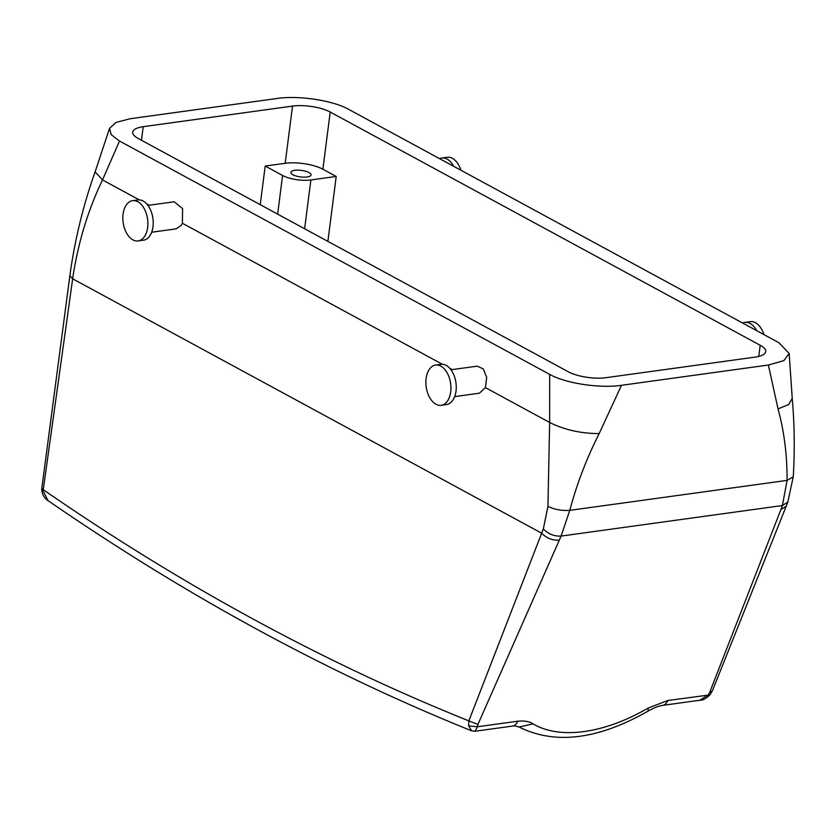 <?xml version="1.0" encoding="UTF-8"?>
<svg xmlns="http://www.w3.org/2000/svg" width="835" height="835" viewBox="0 0 835 835"><rect width="100%" height="100%" fill="white"/><g stroke="black" fill="none" stroke-linecap="round" stroke-linejoin="round"><path stroke-width="1.25" d="M760.194 345.272L330.211 112.036A27.085 8.778 -172.7 0 0 292.511 106.097L143.202 126.69A27.085 8.778 -172.7 0 0 132.713 132.139A27.085 8.778 -172.7 0 0 138.255 138.516L568.238 371.752A27.085 8.778 -172.7 0 0 605.949 377.691L755.247 357.098A27.085 8.778 -172.7 0 0 765.737 351.65A27.085 8.778 -172.7 0 0 760.194 345.272L758.764 356.441M119.509 141.042L111.149 134.612L109.552 128.319L116.044 122.432L130.083 118.747L276.959 98.488C298.262 95.232 332.622 100.283 348.79 109.416L778.94 342.736L789.159 353.476L783.856 360.626L768.367 365.041L621.49 385.3C600.188 388.557 565.817 383.505 549.66 374.372L119.509 141.042L102.507 179.932C87.8 210.556 77.843 243.507 72.655 278.796L43.263 489.707A4049.854 2457.718 -97.9 0 0 468.852 720.866L477.902 724.456L561.12 536.07L569.783 510.352C576.724 484.269 586.514 458.686 599.165 433.595L621.49 385.3M265.186 166.05L282.585 175.496A20.322 6.586 -172.7 0 0 310.87 179.953L336.202 176.456L322.884 169.234A27.085 8.778 -172.7 0 0 285.184 163.295L265.186 166.05L260.238 204.679M336.202 176.456L327.884 241.378M41.75 489.268L41.75 489.32C42.345 497.608 47.741 500.374 48.075 500.645L43.128 490.949L43.263 489.707L41.844 488.131L41.75 489.32L43.128 490.949M699.907 700.241C702.621 700.44 705.972 698.655 709.948 694.887L667.833 700.492A13.548 8.225 82.1 0 1 662.541 705.387L699.907 700.241L708.205 694.929L709.666 692.476L780.902 509.58L786.205 506.229L787.812 502.086L793.25 476.785L787.102 480.375C787.186 455.242 784.169 431.424 778.053 408.92L768.367 365.041M468.665 725.907L477.39 726.763L475.125 731.251L471.587 730.813L468.665 725.907L468.852 720.866L543.324 528.962L547.948 506.386L549.649 422.468L549.66 374.372M454.689 396.604L479.373 393.202L485.427 387.628L486.701 377.42L483.308 368.945L477.265 366.147L450.983 369.769M147.952 205.4L174.233 201.778L182.583 208.625L182.395 223.258L181.258 225.356L176.164 228.853M310.171 176.049A10.156 3.288 -172.7 0 1 298.659 176.623A10.156 3.288 -172.7 0 1 290.862 172.365A10.156 3.288 -172.7 0 1 291.718 171.258A10.156 3.288 -172.7 0 1 303.23 170.684A10.156 3.288 -172.7 0 1 311.017 174.943A10.156 3.288 -172.7 0 1 310.171 176.049M709.666 692.476L712.401 690.785L709.948 694.887M667.833 700.492L648.284 707.986L647.96 711.169C653.617 707.923 658.481 706.003 662.541 705.387L662.541 705.387A13.548 8.225 82.1 0 1 662.541 705.398M477.902 724.456L477.39 726.763L517.763 721.2A13.548 8.225 82.1 0 1 512.471 726.095L475.125 731.241M517.763 721.2C524.234 720.553 529.348 721.44 533.085 723.872L519.036 727.003C515.393 725.928 513.201 725.625 512.471 726.095M780.902 509.58L782.395 505.54L787.102 480.375L569.783 510.352C561.725 510.884 554.44 509.559 547.948 506.386M756.677 330.66A20.322 12.327 -97.9 0 0 744.883 322.393A20.322 12.327 -97.9 0 0 742.659 323.061M763.973 334.616A20.322 12.327 -97.9 0 0 750.216 321.652L744.883 322.393M426.445 388.473A20.322 12.327 -97.9 0 0 441.172 405.309A20.322 12.327 -97.9 0 0 450.347 381.887A20.322 12.327 -97.9 0 0 435.62 365.052A20.322 12.327 -97.9 0 0 426.445 388.473M441.172 405.309L446.506 404.568A20.322 12.327 -97.9 0 0 455.68 381.157A20.322 12.327 -97.9 0 0 440.953 364.321L435.62 365.052M439.627 158.692A20.322 12.327 82.1 0 1 441.851 158.024L447.184 157.283A20.322 12.327 82.1 0 1 460.941 170.246M441.851 158.024A20.322 12.327 82.1 0 1 453.645 166.29M132.588 200.682L137.921 199.951A20.322 12.327 82.1 0 1 151.375 212.038A20.322 12.327 82.1 0 1 150.31 235.063A20.322 12.327 82.1 0 1 143.474 240.198L138.14 240.939A20.322 12.327 82.1 0 1 124.676 228.842A20.322 12.327 82.1 0 1 125.751 205.817A20.322 12.327 82.1 0 1 132.588 200.682A20.322 12.327 82.1 0 1 146.052 212.779A20.322 12.327 82.1 0 1 144.977 235.794A20.322 12.327 82.1 0 1 138.14 240.939M143.202 126.69L141.47 140.259M330.211 112.036L322.884 169.234M292.511 106.097L285.184 163.295M793.25 476.785C794.826 450.556 794.492 424.42 792.238 398.378L788.72 404.516L778.053 408.92M485.427 387.628L549.649 422.468C564.46 429.837 580.962 433.542 599.165 433.595M452.194 369.602L449.783 368.298M442.331 364.258L182.395 223.258M149.162 205.233L146.741 203.928M139.299 199.889L102.507 179.932L95.106 171.885L109.552 128.319M310.87 179.953L304.618 228.759M282.585 175.496L277.637 214.125M41.844 488.131L69.869 275.696L72.655 278.796L541.748 533.241C546.622 538.241 552.457 540.548 559.231 540.161M787.812 502.086L782.395 505.54L561.12 536.07C554.221 536.435 548.292 534.066 543.324 528.962M533.085 723.872A142.221 81.246 140 0 0 648.284 707.986M792.238 398.378L789.159 353.476M48.054 500.635C186.716 596.169 327.884 672.895 471.577 730.802M69.869 275.696C74.732 240.125 83.145 205.514 95.106 171.885M786.205 506.229L712.401 690.785M647.96 711.169C597.933 739.653 554.962 744.935 519.036 727.003M151.646 232.234L176.342 228.832"/></g></svg>
